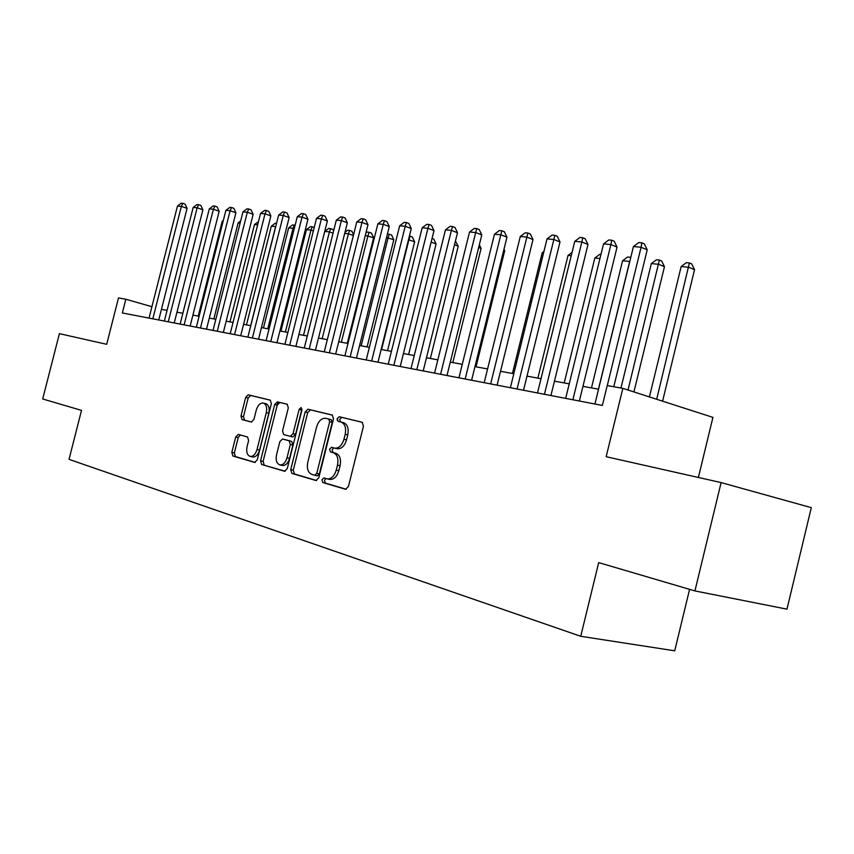 <?xml version="1.0" encoding="UTF-8"?>
<svg xmlns="http://www.w3.org/2000/svg" width="854" height="854" viewBox="0 0 854 854"><rect width="100%" height="100%" fill="white"/><g stroke="black" fill="none" stroke-linecap="round" stroke-linejoin="round"><path stroke-width="1.28" d="M321.915 479.809L322.801 482.542L345.55 489.257L348.443 486.502L363.473 426.114L362.117 422.239L339.219 416.731L337.17 418.673L338.077 421.332L340.992 422.047C344.963 423.691 346.361 427.779 345.187 434.312L343.948 439.287C341.995 445.446 338.921 448.403 334.725 448.136L331.544 447.304L329.548 449.225L330.445 451.915L333.338 452.705C337.298 454.445 338.675 458.598 337.49 465.142L336.252 470.127C334.341 476.201 331.32 479.115 327.189 478.859L323.869 477.909L321.915 479.809M325.929 478.507L324.488 480.375L325.385 483.108L346.201 489.246M362.427 422.356L341.781 417.382L339.732 419.325L340.436 421.908M333.786 447.891L332.11 449.823L333.017 452.524L335.91 453.303L333.338 452.705M238.298 434.419L235.715 436.981L231.829 452.406L232.875 455.993L254.695 462.43L257.267 459.847L271.348 403.707L270.238 400.131L248.226 394.836L245.653 397.452L240.977 416.058L242.024 419.592L251.354 422.036L253.926 419.431L256.264 410.091C257.791 405.234 260.118 402.885 263.256 403.045C266.245 404.241 267.259 407.433 266.299 412.621L257.043 449.492C255.538 454.285 253.264 456.591 250.201 456.431C247.137 455.214 246.101 451.958 247.073 446.663L248.61 440.568L247.543 436.97L238.298 434.419M721.107 482.585L811.3 507.65L786.972 609.158L694.932 590.925L721.107 482.585L606.159 456.709L622.844 388.367L607.215 385.57L602.358 405.447L122.346 312.959L125.837 299.242L118.492 297.918L106.686 344.301L59.396 333.658L42.7 398.967L81.504 410.39L69.035 459.367L580.741 636.294L674.724 650.812L689.584 589.356M694.932 590.925L598.697 562.605L580.741 636.294M290.723 469.625L291.908 473.426L315.884 480.503L318.777 477.834L333.508 418.823L332.227 415.044L307.952 409.205L305.166 411.927L290.723 469.625L293.285 470.191L294.47 473.981L316.61 480.514M284.478 471.237L261.676 464.501L260.566 460.808L274.689 404.518L277.39 401.85L287.157 404.209L288.321 407.838L282.535 430.907L283.699 434.579L290.339 436.341L293.039 433.661L299.113 409.44L301.046 407.539L301.9 410.123L287.254 468.611L284.66 471.269M698.38 477.471L712.93 417.382L622.844 388.367M151.916 306.714L125.837 299.242M598.558 389.21L582.962 386.36M569.244 383.852L554.459 381.151M541.02 378.696L526.993 376.134M513.82 373.721L500.519 371.298M487.591 368.939L474.973 366.633M462.281 364.316L450.304 362.117M437.856 359.844L426.466 357.773M414.243 355.531L403.43 353.556M391.431 351.368L381.151 349.489M369.355 347.332L359.598 345.55M348.005 343.436L338.718 341.739M327.328 339.657L318.499 338.045M307.291 335.996L298.9 334.458L324.755 231.434L328.779 228.392L332.889 229.374L333.626 230.922M287.873 332.452L279.888 330.989M269.042 329.014L261.452 327.626M250.777 325.673L243.561 324.349M233.057 322.438L226.182 321.179M215.838 319.289L209.305 318.094M199.11 316.236L192.897 315.105M182.863 313.269L176.959 312.19M167.064 310.376L161.449 309.351M329.42 479.34L329.772 479.425C333.903 479.681 336.924 476.778 338.835 470.703L336.252 470.127M335.91 453.303C339.871 455.054 341.258 459.196 340.073 465.74L338.835 470.703M337.298 448.745L334.725 448.136L337.298 448.745C341.493 449.012 344.568 446.066 346.51 439.917L343.948 439.287M340.992 422.047L343.554 422.687C347.525 424.342 348.934 428.42 347.749 434.953L346.51 439.917M332.526 415.161L310.482 409.856L307.707 412.578L293.285 470.191M314.752 475.251L316.77 473.383L329.676 421.705L328.779 419.058L325.641 418.3C321.52 418.054 318.489 420.979 316.567 427.075L307.814 462.089C306.629 468.494 307.942 472.593 311.763 474.376L314.752 475.251M314.87 475.272L317.4 475.838L319.343 473.949L316.77 473.383M328.779 419.058L331.341 419.709L332.227 422.346L319.343 473.949M285.183 471.248L261.676 464.501M287.435 404.305L279.877 402.49L277.208 405.159L263.107 461.373L264.217 465.056M292.879 436.949L290.339 436.341L292.879 436.949L295.591 434.28L301.643 410.091L299.113 409.44M302.006 409.183L301.643 410.091M276.536 454.862C275.543 460.285 276.664 463.637 279.877 464.907C283.09 465.088 285.46 462.729 286.997 457.829L290.328 444.507L289.154 440.792L282.514 438.999L279.845 441.657L276.536 454.862M279.877 464.907L282.428 465.473C285.642 465.654 288.011 463.306 289.549 458.406L286.997 457.829M285.044 439.596L291.694 441.39L292.879 445.105L289.549 458.406M250.201 456.431L252.731 456.997C255.794 457.157 258.079 454.851 259.573 450.069L257.043 449.492M263.47 403.109L265.765 403.686C268.754 404.871 269.768 408.063 268.818 413.24L259.573 450.069M270.505 400.238L250.745 395.477L248.151 398.081L243.475 416.667L244.532 420.2L251.642 422.057M240.316 434.985L238.223 437.558L234.348 452.962L235.394 456.548L255.271 462.42M662.587 401.166L694.548 269.693L688.804 267.281L681.172 266.523L649.424 396.929M656.683 399.266L689.413 262.936L691.708 263.907L694.548 269.693M681.172 266.523L686.36 262.637L689.413 262.936M613.78 386.745L647.215 249.816L641.087 247.244L607.279 385.581M633.433 246.56L638.781 242.547L641.845 242.803L641.087 247.244L633.433 246.56L594.928 404.017M641.845 242.803L644.3 243.849L647.215 249.816M633.924 391.943L664.455 266.694L658.69 264.313L651.346 263.587L620.965 388.036M628.032 390.043L659.373 260.054L661.679 261.014L664.455 266.694M651.346 263.587L656.438 259.776L659.373 260.054M598.44 389.189L629.676 261.452L622.577 260.758L591.47 387.908M629.782 261.495L630.775 257.428M622.577 260.758L627.583 257.011L630.423 257.278M599.956 258.527L594.832 258.025L564.206 382.934M594.832 258.025L599.743 254.343L600.96 254.46M571.241 255.698L568.049 255.389L537.881 378.119M568.049 255.389L572.052 252.378M579.364 401.017L617.047 247.094L610.909 244.564L572.885 399.768M603.543 243.902L608.795 239.963L611.742 240.22L610.909 244.564L603.543 243.902L565.679 398.38M611.742 240.22L614.197 241.244L617.047 247.094M550.926 395.541L588 244.479L581.862 241.981L544.457 394.292M574.763 241.351L579.909 237.476L582.759 237.722L581.862 241.981L574.763 241.351L537.508 392.957M582.759 237.722L585.203 238.736L588 244.479M523.523 390.257L560 241.96L553.862 239.494L517.065 389.018M547.03 238.885L552.079 235.085L554.822 235.32L553.862 239.494L547.03 238.885L510.372 387.727M554.822 235.32L557.267 236.312L560 241.96M497.103 385.165L533.003 239.526L526.875 237.092L490.655 383.926M520.278 236.505L525.242 232.779L527.879 233.003L526.875 237.092L520.278 236.505L484.197 382.677M527.879 233.003L530.334 233.985L533.003 239.526M543.56 252.976L542.173 252.837L512.453 373.476M542.173 252.837L543.913 251.535M471.6 380.254L506.956 237.177L500.828 234.775L465.174 379.016M494.466 234.209L499.334 230.548L501.885 230.772L500.828 234.775L494.466 234.209L458.94 377.82M501.885 230.772L504.33 231.733L506.956 237.177M446.984 375.514L481.795 234.914L475.689 232.544L440.579 374.276M469.54 232L474.322 228.402L476.788 228.605L475.689 232.544L469.54 232L434.558 373.123M476.788 228.605L479.233 229.566L481.795 234.914M476.03 366.825L504.693 250.788L503.689 250.403M503.967 249.272L504.693 250.788M423.2 370.935L457.498 232.726L451.403 230.388L416.816 369.697M445.457 229.865L450.165 226.321L452.545 226.523L451.403 230.388L445.457 229.865L411.009 368.576M452.545 226.523L454.979 227.463L457.498 232.726M452.823 362.587L481.08 248.439L478.678 247.521M479.35 244.82L481.08 248.439M400.216 366.505L434.003 230.601L427.929 228.306L393.854 365.277M422.175 227.794L426.797 224.314L429.103 224.506L427.929 228.306L422.175 227.794L388.239 364.188M429.103 224.506L431.526 225.435L434.003 230.601M430.363 358.477L458.224 246.165L454.509 244.767M455.428 241.052L458.224 246.165M377.98 362.213L411.276 228.552L405.223 226.289L371.65 360.996M399.661 225.798L404.198 222.371L406.429 222.563L405.223 226.289L399.661 225.798L366.217 359.95M406.429 222.563L408.852 223.47L411.276 228.552M408.618 354.506L436.084 243.956L431.142 242.12M432.049 238.447L433.757 239.077L436.084 243.956M337.138 420.179L337.49 418.759M356.47 358.072L389.285 226.577L383.254 224.335L350.161 356.855M377.863 223.855L382.336 220.481L384.492 220.674L383.254 224.335L377.863 223.855L344.899 355.84M384.492 220.674L386.905 221.57L389.285 226.577M387.535 350.652L414.628 241.821L408.5 239.686M381.567 349.564L408.927 239.728L410.059 236.174L412.333 237.017L414.628 241.821M409.397 236.11L410.059 236.174M335.643 354.058L367.989 224.655L361.979 222.446L329.366 352.851M356.758 221.987L361.157 218.667L363.249 218.848L361.979 222.446L356.758 221.987L324.264 351.869M363.249 218.848L365.651 219.734L367.989 224.655M367.092 346.916L393.811 239.75L386.552 237.519M361.157 345.838L388.143 237.679L389.296 234.188L391.57 235.021L393.811 239.75M387.428 234.007L389.296 234.188M315.457 350.172L347.354 222.798L341.365 220.61L309.212 348.966M336.316 220.161L340.639 216.895L342.667 217.076L341.365 220.61L336.316 220.161L304.28 348.016M342.667 217.076L345.059 217.951L347.354 222.798M347.268 343.297L373.636 237.743L365.288 235.426M341.354 342.219L367.978 235.693L369.163 232.267L371.426 233.089L373.636 237.743M365.886 233.046L367.177 232.074L369.163 232.267M322.139 338.707L348.411 233.761L344.696 233.398M353.375 235.544L348.411 233.761L349.617 230.388L351.869 231.199L353.567 234.775M344.984 232.256L347.695 230.206L349.617 230.388M303.49 335.302L329.409 231.893L324.755 231.434M333.049 233.195L329.409 231.893L330.647 228.573M285.375 331.992L310.963 230.078L306.437 229.63L280.934 331.181M313.354 230.922L310.963 230.078L312.212 226.812L314.208 227.516M306.437 229.63L310.408 226.63L312.212 226.812M267.772 328.779L293.039 228.317L288.631 227.879L263.459 327.989M294.256 228.744L293.039 228.317L294.31 225.093L295.1 225.371M288.631 227.879L292.548 224.922L294.31 225.093M250.67 325.652L275.607 226.598L271.326 226.182L246.464 324.883M275.714 226.63L275.917 225.851M271.326 226.182L275.18 223.257L276.536 223.385M257.662 224.826L254.503 224.517L229.95 321.862M254.503 224.517L258.463 221.656M240.123 223.107L238.127 222.905L213.874 318.926M238.127 222.905L240.657 220.994M223.086 221.432L222.189 221.335L198.235 316.076M222.189 221.335L223.332 220.481M277.176 405.148L277.966 401.999M295.9 346.404L327.349 220.994L321.392 218.837L289.687 345.208M316.503 218.4L320.752 215.187L322.716 215.357L321.392 218.837L316.503 218.4L284.905 344.279M322.716 215.357L325.096 216.222L327.349 220.994M276.942 342.753L307.963 219.243L302.028 217.119L270.761 341.557M297.277 216.702L301.473 213.532L303.373 213.692L302.028 217.119L297.277 216.702L266.117 340.661M303.373 213.692L305.743 214.546L307.963 219.243M258.538 339.209L289.143 217.556L283.24 215.454L252.4 338.024M278.639 215.037L282.759 211.92L284.606 212.08L283.24 215.454L278.639 215.037L247.895 337.149M284.606 212.08L286.965 212.924L289.143 217.556M240.689 335.761L270.878 215.902L265.007 213.831L234.572 334.587M260.534 213.436L264.601 210.362L266.395 210.511L265.007 213.831L260.534 213.436L230.196 333.743M266.395 210.511L268.743 211.344L270.878 215.902M223.342 332.419L253.147 214.311L247.308 212.262L217.268 331.256M242.963 211.867L246.966 208.846L248.706 208.995L247.308 212.262L242.963 211.867L213.02 330.434M248.706 208.995L251.044 209.817L253.147 214.311M206.508 329.174L235.917 212.753L230.11 210.735L200.466 328.011M225.894 210.351L229.833 207.373L231.53 207.511L230.11 210.735L225.894 210.351L196.335 327.221M231.53 207.511L233.847 208.323L235.917 212.753M190.143 326.025L219.179 211.248L213.404 209.241L184.133 324.872M209.294 208.878L213.18 205.931L214.824 206.081L213.404 209.241L209.294 208.878L180.119 324.093M214.824 206.081L217.14 206.881L219.179 211.248M174.227 322.961L202.9 209.785L197.157 207.8L168.259 321.809M193.164 207.447L196.996 204.544L198.598 204.682L197.157 207.8L193.164 207.447L164.352 321.061M198.598 204.682L200.893 205.472L202.9 209.785M158.748 319.972L187.069 208.355L181.358 206.401L152.823 318.83M177.472 206.049L181.251 203.188L182.809 203.327L181.358 206.401L177.472 206.049L149.023 318.104M182.809 203.327L185.083 204.106L187.069 208.355M325.385 483.108L322.801 482.542M333.017 452.524L330.445 451.915M340.073 465.74L337.49 465.142M347.749 434.953L345.187 434.312M341.781 417.382L339.219 416.731L341.76 417.382M307.707 412.578L305.166 411.927M294.47 473.981L291.908 473.426M332.227 422.346L329.676 421.705M263.107 461.373L260.566 460.808M277.208 405.159L274.689 404.518M277.358 401.85L279.877 402.49L277.39 401.85M295.591 434.28L293.039 433.661M292.879 445.105L290.328 444.507M291.694 441.39L289.154 440.792M268.818 413.24L266.299 412.621M244.532 420.2L242.024 419.592M243.475 416.667L240.977 416.058M248.151 398.081L245.653 397.452M250.745 395.477L248.247 394.847M235.394 456.548L232.875 455.993M234.348 452.962L231.829 452.406M238.223 437.558L235.715 436.981M329.772 479.425L327.189 478.859M317.4 475.838L314.827 475.272M250.724 395.477L248.226 394.836"/></g></svg>
